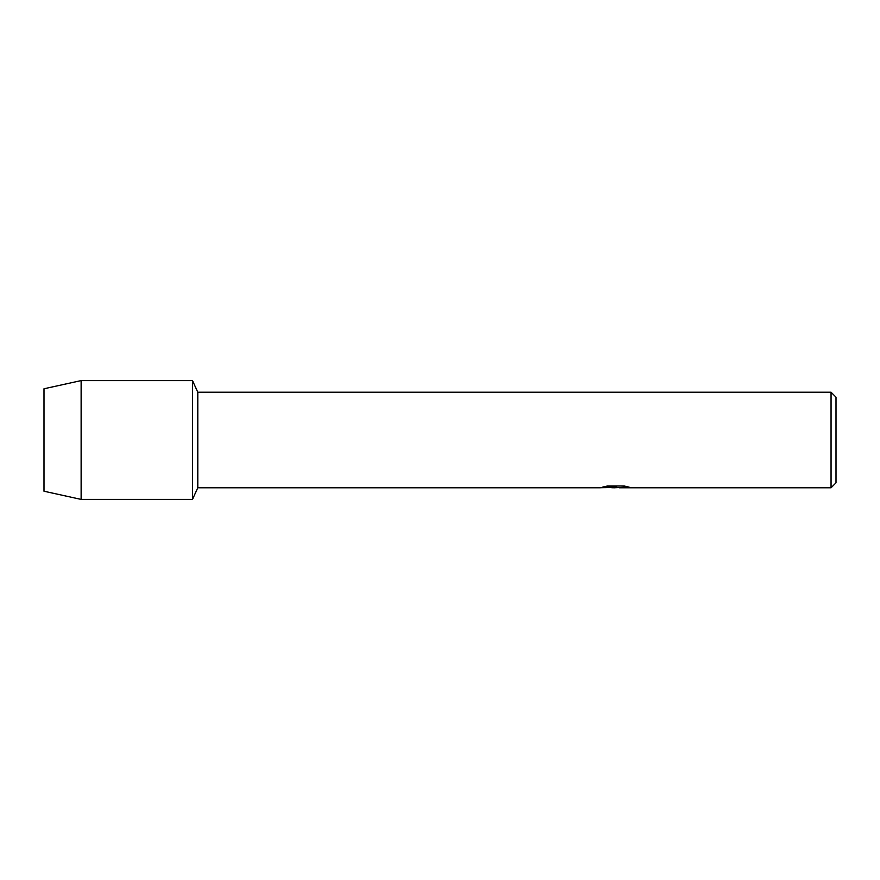 <?xml version="1.0" encoding="UTF-8"?>
<svg xmlns="http://www.w3.org/2000/svg" width="880" height="880" viewBox="0 0 880 880"><rect width="100%" height="100%" fill="white"/><g stroke="black" fill="none" stroke-linecap="round" stroke-linejoin="round"><path stroke-width="1.32" d="M197.791 487.762L192.5 499.4L81.125 499.4L44 491.227L44 388.773L81.125 380.6L192.5 380.6L197.791 392.238M600.226 487.773L197.791 487.773L197.791 392.227L831.05 392.227L836 397.177L836 482.823L831.05 487.773L619.41 487.773M192.5 499.4L192.5 380.6L192.5 499.4M614.856 487.773L611.743 487.718M614.79 487.718L612.821 487.773M831.05 487.773L831.05 392.227M600.226 487.762L616.572 487.036L602.822 487.036L607.299 486.024L624.261 486.024L629.178 487.157L619.41 487.762M600.413 487.718L615.516 487.454M615.351 487.718L628.925 487.08M603.02 486.981L616.572 487.036M81.125 499.4L81.125 380.6M44 491.227L44 388.773"/></g></svg>
